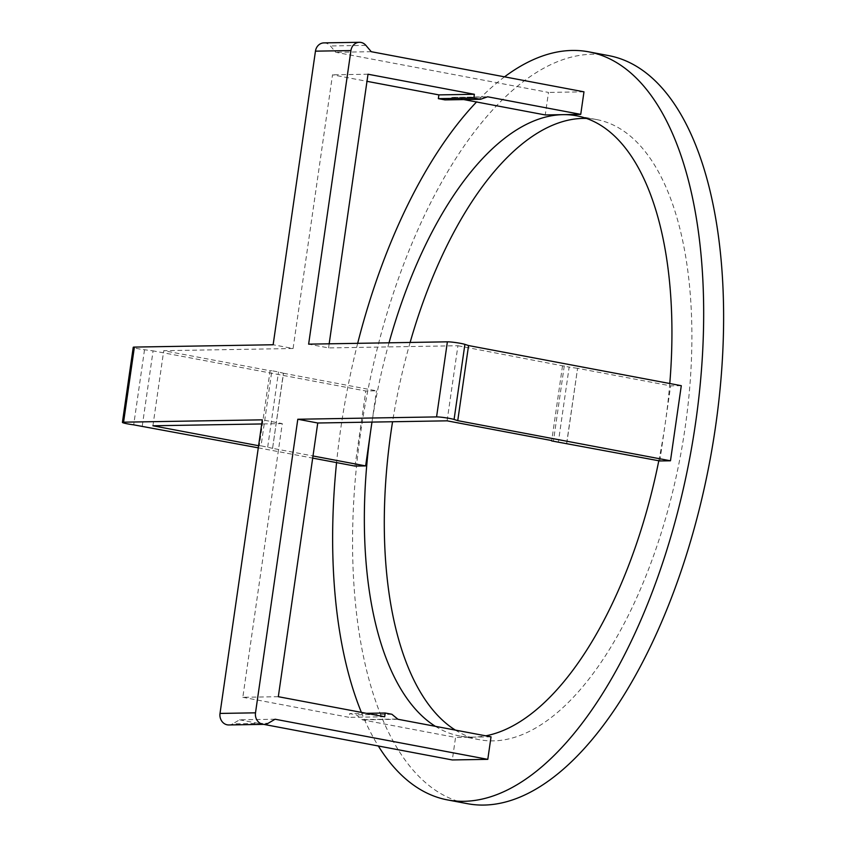 <?xml version="1.0" encoding="UTF-8"?>
<svg xmlns="http://www.w3.org/2000/svg" width="846" height="846" viewBox="0 0 846 846"><rect width="100%" height="100%" fill="white"/><g stroke="black" fill="none" stroke-linecap="round" stroke-linejoin="round"><path stroke-width="0.63" stroke-dasharray="4.23 3.17" d="M323.923 42.892A9.898 8.756 -91 0 1 330.395 45.959L335.767 52.293L548.494 92.426L545.247 114.95M142.265 425.95L153.084 350.868L144.518 349.758A9.898 0.825 8.2 0 1 133.234 347.304M228.822 724.959A9.898 8.756 89 0 0 232.713 723.848L268.203 723.256M371.257 51.701L335.767 52.293M275.066 719.227L239.577 719.819L232.713 723.848M278.313 696.702L242.823 697.294L282.268 423.603L262.323 419.838M242.823 697.294L349.187 717.355L349.726 713.601L356.378 714.859L362.479 719.861L455.55 737.426L452.303 759.951M239.577 719.819L263.698 724.366M258.284 447.841L312.692 458.109M272.687 448.348L261.054 445.81L271.873 370.728L278.514 371.976L283.516 373.255L272.571 448.348L312.999 455.973M261.054 445.81L259.278 445.842L270.096 370.749L163.733 350.688L293.086 348.51L273.142 344.756M258.59 445.715L259.278 445.842M282.268 423.603L261.731 423.952M271.873 370.728L270.096 370.749M283.516 373.255L376.459 390.82L365.81 391L153.084 350.868M487.634 97.047L452.187 97.396L463.767 99.574M452.145 97.65L444.996 99.891M293.086 348.51L332.52 74.818L366.984 81.322M447.1 420.832L457.919 345.739L328.576 347.918L308.631 344.153M328.576 347.918L329.168 343.814M681.294 385.691L670.645 385.871L577.585 368.317L566.757 443.399M566.64 443.41L577.585 368.317M577.458 368.317L569.157 367.09L558.339 442.183M457.919 345.739L569.157 367.09M659.827 460.954L670.645 385.871M452.187 97.396L487.666 96.793M368.01 74.226L332.52 74.818M267.696 447.069L278.514 371.976M272.571 448.348L283.389 373.266M362.522 719.618L398.011 719.015M391.867 714.257L356.378 714.859M366.445 713.326L349.726 713.601M397.969 719.269L362.479 719.861M384.676 716.763L349.187 717.355M491.04 736.824L455.55 737.426M564.282 365.81L553.464 440.893M152.915 425.781L163.733 350.688M583.983 91.823L548.494 92.426M354.992 466.083L365.81 391M562.516 365.842L551.74 440.565M435.404 726.333A315.558 144.729 -79.3 0 0 459.653 735.978A315.558 144.729 -79.3 0 0 473.295 737.12A315.558 144.729 -79.3 0 0 485.752 735.83M455.349 730.087A315.558 144.729 -79.3 0 0 479.597 739.742A315.558 144.729 -79.3 0 0 680.311 456.48A315.558 144.729 -79.3 0 0 596.578 119.561A315.558 144.729 -79.3 0 0 586.468 118.44M410.12 342.45A315.558 144.729 -79.3 0 0 392.565 421.752M389.023 342.799A315.558 144.729 -79.3 0 0 371.986 422.091L376.459 390.82M658.801 460.763A315.558 144.729 -79.3 0 0 665.242 423.412A315.558 144.729 -79.3 0 0 669.778 383.524M357.678 343.328A380.647 174.583 -79.3 0 0 340.705 428.869A380.647 174.583 -79.3 0 0 336.56 462.603M361.379 712.364A380.647 174.583 -79.3 0 0 378.321 745.992M504.544 76.838A380.647 174.583 -79.3 0 0 476.52 101.985M608.644 55.603A380.647 174.583 -79.3 0 0 360.65 432.634A380.647 174.583 -79.3 0 0 467.531 803.7M365.884 45.367L330.395 45.959M144.518 349.758L133.7 424.84M596.578 119.561L576.634 115.796M479.597 739.742L459.653 735.978"/><path stroke-width="1.27" d="M454.08 419.457L464.898 344.364L468.568 345.559L457.749 420.652L454.08 419.457A9.898 0.825 -171.8 0 0 445.461 417.744A9.898 0.825 -171.8 0 0 436.568 416.909L297.803 419.246L255.503 712.829A9.898 8.756 89 0 0 264.312 724.356A9.898 8.756 89 0 0 268.203 723.256L275.066 719.227L487.793 759.348L452.303 759.951L263.698 724.366M464.898 344.364A9.898 0.825 -171.8 0 0 456.29 342.651A9.898 0.825 -171.8 0 0 447.386 341.826L308.631 344.153L350.931 50.57A9.898 8.756 -91 0 1 359.413 42.3A9.898 8.756 -91 0 1 365.884 45.367L371.257 51.701L583.983 91.823L580.737 114.358L545.247 114.95L463.767 99.574M258.284 447.841L133.7 424.84A9.898 0.825 8.2 0 1 122.416 422.387L133.234 347.304A9.898 0.825 8.2 0 1 134.387 347.082L273.142 344.756L315.452 51.162A9.898 8.756 -91 0 1 323.923 42.892L359.413 42.3M122.416 422.387A9.898 0.825 8.2 0 1 123.569 422.175L262.323 419.838L220.013 713.432A9.898 8.756 89 0 0 228.822 724.959L264.312 724.356M551.74 440.565L447.1 420.832L317.747 423L278.313 696.702L384.676 716.763L385.216 713.009L391.867 714.257L397.969 719.269L491.04 736.824L487.793 759.348M317.747 423L297.803 419.246M312.692 458.109L354.992 466.083L365.641 465.903L371.045 428.362A315.558 144.729 -79.3 0 0 435.404 726.333M312.999 455.973L365.641 465.903M261.731 423.952L152.915 425.781L258.59 445.715M366.984 81.322L438.884 94.889L438.344 98.644L444.996 99.891L480.486 99.299L487.666 96.793L580.737 114.358M329.168 343.814L368.01 74.226L474.373 94.287L473.834 98.041L480.486 99.299M551.687 440.925L659.827 460.954L670.476 460.784L681.294 385.691L468.568 345.559M457.749 420.652L670.476 460.784M438.884 94.889L474.373 94.287M438.344 98.644L473.834 98.041M385.216 713.009L366.445 713.326M392.565 421.752A315.558 144.729 -79.3 0 0 390.989 432.126A315.558 144.729 -79.3 0 0 455.349 730.087M586.468 118.44A315.558 144.729 -79.3 0 0 410.12 342.45M669.778 383.524A315.558 144.729 -79.3 0 0 576.634 115.796A315.558 144.729 -79.3 0 0 562.992 114.654A315.558 144.729 -79.3 0 0 389.023 342.799M371.986 422.091A315.558 144.729 -79.3 0 0 371.045 428.362L371.954 422.091M485.752 735.83A315.558 144.729 -79.3 0 0 658.801 460.763M336.56 462.603A380.647 174.583 -79.3 0 0 361.379 712.364M378.321 745.992A380.647 174.583 -79.3 0 0 447.587 799.935A380.647 174.583 -79.3 0 0 689.702 458.246A380.647 174.583 -79.3 0 0 588.7 51.839A380.647 174.583 -79.3 0 0 504.544 76.838M476.52 101.985A380.647 174.583 -79.3 0 0 357.678 343.328M447.587 799.935L467.531 803.7A380.647 174.583 -79.3 0 0 709.646 462.011A380.647 174.583 -79.3 0 0 608.644 55.603L588.7 51.839M436.568 416.909L447.386 341.826M350.931 50.57L315.452 51.162M134.387 347.082L123.569 422.175M220.013 713.432L255.503 712.829"/></g></svg>
